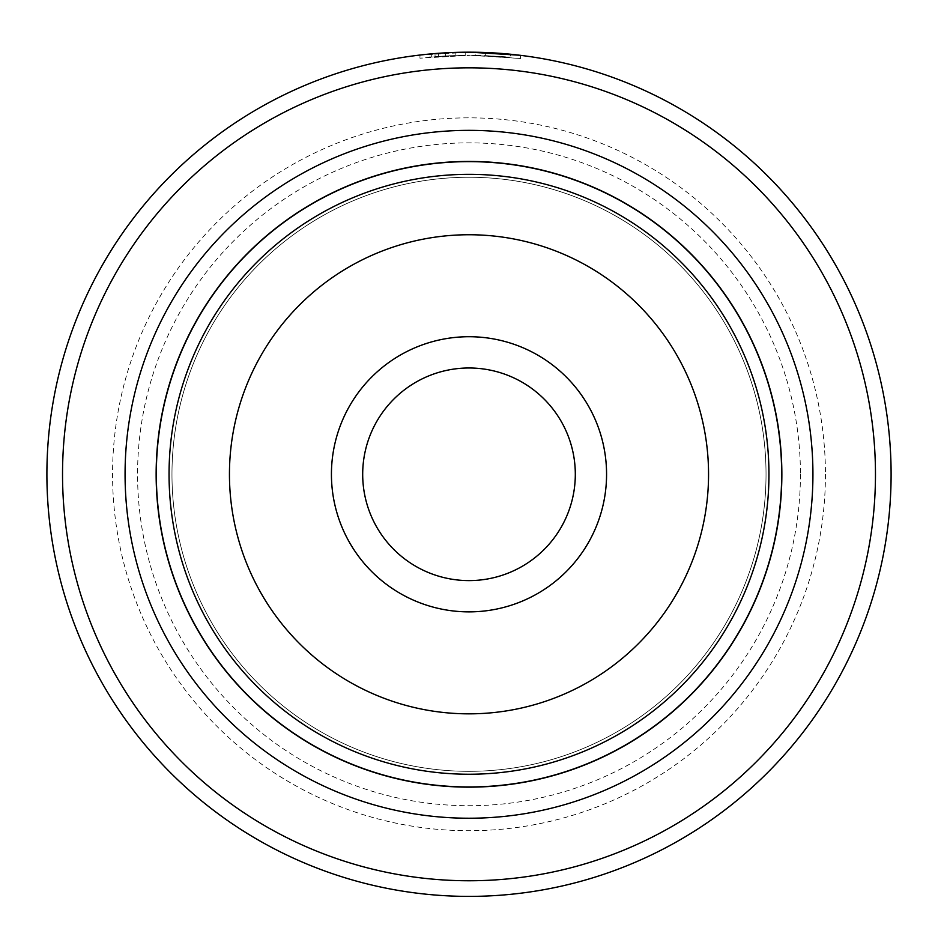 <?xml version="1.0" encoding="UTF-8"?>
<svg xmlns="http://www.w3.org/2000/svg" width="938" height="938" viewBox="0 0 938 938"><rect width="100%" height="100%" fill="white"/><g stroke="black" fill="none" stroke-linecap="round" stroke-linejoin="round"><path stroke-width="0.7" stroke-dasharray="4.69 3.52" d="M781.671 474.288A312.671 312.671 0 0 0 469 161.629A312.671 312.671 0 0 0 156.329 474.288A312.671 312.671 0 0 1 469 161.629A312.671 312.671 0 0 1 781.671 474.288A312.671 312.671 0 0 0 469 161.629A312.671 312.671 0 0 0 156.329 474.288A312.671 312.671 0 0 1 469 161.629A312.671 312.671 0 0 1 781.671 474.288A312.671 312.671 0 0 1 469 786.959A312.671 312.671 0 0 1 156.329 474.288A312.671 312.671 0 0 0 469 786.959A312.671 312.671 0 0 0 781.671 474.288A312.671 312.671 0 0 1 469 786.959A312.671 312.671 0 0 1 156.329 474.288A312.671 312.671 0 0 0 469 786.959A312.671 312.671 0 0 0 781.671 474.288A312.671 312.671 0 0 1 469 786.959A312.671 312.671 0 0 1 156.329 474.288A312.671 312.671 0 0 1 469 161.629A312.671 312.671 0 0 1 781.671 474.288A312.671 312.671 0 0 1 469 786.959A312.671 312.671 0 0 1 156.329 474.288A312.671 312.671 0 0 1 469 161.629A312.671 312.671 0 0 1 781.671 474.288M362.689 474.288A106.311 106.311 0 0 0 469 580.599A106.311 106.311 0 0 0 575.311 474.288A106.311 106.311 0 0 1 469 580.599A106.311 106.311 0 0 1 362.689 474.288A106.311 106.311 0 0 1 469 367.989A106.311 106.311 0 0 1 575.311 474.288A106.311 106.311 0 0 1 469 580.599A106.311 106.311 0 0 1 362.689 474.288A106.311 106.311 0 0 1 469 367.989A106.311 106.311 0 0 1 575.311 474.288A106.311 106.311 0 0 0 469 367.989A106.311 106.311 0 0 0 362.689 474.288M781.858 474.288A312.858 312.858 0 0 0 469 161.442A312.858 312.858 0 0 0 156.142 474.288A312.858 312.858 0 0 0 469 787.146A312.858 312.858 0 0 0 781.858 474.288M438.468 56.432L419.978 58.191L470.231 55.319L430.026 57.136L438.468 56.432L438.468 53.302L430.026 53.994L430.026 57.136M434.13 53.63L470.231 52.188L419.966 55.049L438.468 53.302M485.321 55.635L485.321 52.505L485.321 55.635L510.448 57.37L510.448 54.228L485.321 52.505A422.1 422.1 0 0 0 475.261 52.235L475.261 55.365A418.969 418.969 0 0 1 485.321 55.635C521.833 57.664 516.803 57.558 470.231 55.319L520.508 58.496L475.261 55.365L475.261 52.235L519.511 55.225M445.104 55.999A418.969 418.969 0 0 0 435.044 56.69L450.134 55.741L445.104 55.999L445.104 52.868L450.134 52.61L435.044 53.56A422.1 422.1 0 0 1 445.104 52.868M465.213 55.33L465.213 52.211L438.421 53.302L465.213 52.211L465.213 55.33L438.421 56.432L455.153 55.541L455.153 52.422L455.153 55.541L450.134 55.741L465.213 55.33M331.431 474.288A137.569 137.569 0 0 0 469 611.869A137.569 137.569 0 0 0 606.569 474.288A137.569 137.569 0 0 0 469 336.719A137.569 137.569 0 0 0 331.431 474.288M171.971 474.288A297.029 297.029 0 0 1 469 177.259A297.029 297.029 0 0 1 766.029 474.288A297.029 297.029 0 0 1 469 771.329A297.029 297.029 0 0 1 171.971 474.288A297.029 297.029 0 0 1 469 177.259A297.029 297.029 0 0 1 766.029 474.288A297.029 297.029 0 0 1 469 771.329A297.029 297.029 0 0 1 171.971 474.288A297.029 297.029 0 0 1 469 177.259A297.029 297.029 0 0 1 766.029 474.288A297.029 297.029 0 0 1 469 771.329A297.029 297.029 0 0 1 171.971 474.288A297.029 297.029 0 0 1 469 177.259A297.029 297.029 0 0 1 766.029 474.288A297.029 297.029 0 0 1 469 771.329A297.029 297.029 0 0 1 171.971 474.288A297.029 297.029 0 0 1 469 177.259A297.029 297.029 0 0 1 766.029 474.288A297.029 297.029 0 0 0 469 177.259A297.029 297.029 0 0 0 171.971 474.288M825.44 474.288A356.44 356.44 0 0 1 469 830.728A356.44 356.44 0 0 1 112.56 474.288A356.44 356.44 0 0 1 469 117.848A356.44 356.44 0 0 1 825.44 474.288M812.929 474.288A343.929 343.929 0 0 1 469 818.229A343.929 343.929 0 0 1 125.071 474.288A343.929 343.929 0 0 1 469 130.359A343.929 343.929 0 0 1 812.929 474.288M800.431 474.288A331.431 331.431 0 0 1 469 805.719A331.431 331.431 0 0 1 137.569 474.288A331.431 331.431 0 0 1 469 142.869A331.431 331.431 0 0 1 800.431 474.288M62.529 474.288A406.471 406.471 0 0 1 469 67.829A406.471 406.471 0 0 1 875.471 474.288A406.471 406.471 0 0 1 469 880.759A406.471 406.471 0 0 1 62.529 474.288M891.1 474.288A422.1 422.1 0 0 0 469 52.188A422.1 422.1 0 0 0 46.9 474.288A422.1 422.1 0 0 0 469 896.388A422.1 422.1 0 0 0 891.1 474.288M470.231 52.188L499.403 53.29M445.573 55.975L445.573 52.845M438.421 56.432L438.421 53.302M435.044 56.69L435.044 53.56M431.316 57.019L431.316 53.876M768.949 474.288A299.949 299.949 0 0 0 469 174.339A299.949 299.949 0 0 0 169.051 474.288A299.949 299.949 0 0 0 469 774.237A299.949 299.949 0 0 0 768.949 474.288M229.447 474.288A239.553 239.553 0 0 1 469 234.746A239.553 239.553 0 0 1 708.553 474.288A239.553 239.553 0 0 1 469 713.841A239.553 239.553 0 0 1 229.447 474.288M520.508 58.496L520.508 55.342M419.966 58.191L419.966 55.049"/><path stroke-width="1.41" d="M156.329 474.288A312.671 312.671 0 0 1 469 161.629A312.671 312.671 0 0 1 781.671 474.288A312.671 312.671 0 0 1 469 786.959A312.671 312.671 0 0 1 156.329 474.288M606.569 474.288A137.569 137.569 0 0 1 469 611.869A137.569 137.569 0 0 1 331.431 474.288A137.569 137.569 0 0 1 469 336.719A137.569 137.569 0 0 1 606.569 474.288M362.689 474.288A106.311 106.311 0 0 0 469 580.599A106.311 106.311 0 0 0 575.311 474.288A106.311 106.311 0 0 0 469 367.989A106.311 106.311 0 0 0 362.689 474.288M781.858 474.288A312.858 312.858 0 0 0 469 161.442A312.858 312.858 0 0 0 156.142 474.288A312.858 312.858 0 0 0 469 787.146A312.858 312.858 0 0 0 781.858 474.288M430.026 53.994L434.13 53.63M519.511 55.225L470.231 52.188M812.929 474.288A343.929 343.929 0 0 1 469 818.229A343.929 343.929 0 0 1 125.071 474.288A343.929 343.929 0 0 1 469 130.359A343.929 343.929 0 0 1 812.929 474.288M875.471 474.288A406.471 406.471 0 0 0 469 67.829A406.471 406.471 0 0 0 62.529 474.288A406.471 406.471 0 0 0 469 880.759A406.471 406.471 0 0 0 875.471 474.288M46.9 474.288A422.1 422.1 0 0 1 469 52.188A422.1 422.1 0 0 1 891.1 474.288A422.1 422.1 0 0 1 469 896.388A422.1 422.1 0 0 1 46.9 474.288M499.403 53.29L510.448 54.228M454.25 52.446L455.153 52.422M169.051 474.288A299.949 299.949 0 0 1 469 174.339A299.949 299.949 0 0 1 768.949 474.288A299.949 299.949 0 0 1 469 774.237A299.949 299.949 0 0 1 169.051 474.288M708.553 474.288A239.553 239.553 0 0 0 469 234.746A239.553 239.553 0 0 0 229.447 474.288A239.553 239.553 0 0 0 469 713.841A239.553 239.553 0 0 0 708.553 474.288"/></g></svg>
